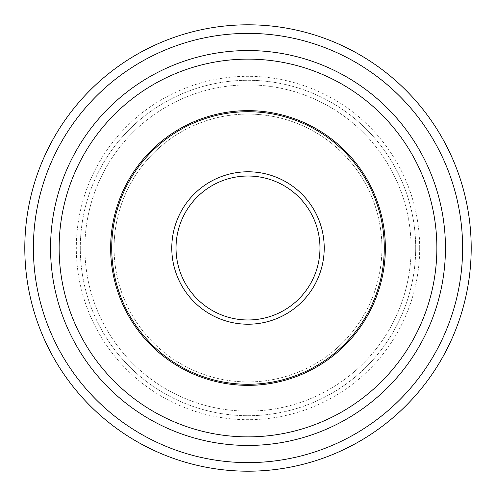 <?xml version="1.0" encoding="UTF-8"?>
<svg xmlns="http://www.w3.org/2000/svg" width="496" height="496" viewBox="0 0 496 496"><rect width="100%" height="100%" fill="white"/><g stroke="black" fill="none" stroke-linecap="round" stroke-linejoin="round"><path stroke-width="0.37" stroke-dasharray="2.48 1.86" d="M381.92 248A133.92 133.92 0 0 0 248 114.08A133.92 133.92 0 0 0 114.08 248A133.92 133.92 0 0 0 248 381.92A133.92 133.92 0 0 0 381.92 248A133.92 133.92 0 0 0 248 114.08A133.92 133.92 0 0 0 114.08 248A133.92 133.92 0 0 0 248 381.92A133.92 133.92 0 0 0 381.92 248A133.92 133.92 0 0 0 248 114.08A133.92 133.92 0 0 0 114.08 248M445.445 248A197.445 197.445 0 0 0 248 50.555A197.445 197.445 0 0 0 50.555 248A197.445 197.445 0 0 0 248 445.445A197.445 197.445 0 0 0 445.445 248A197.445 197.445 0 0 0 248 50.555A197.445 197.445 0 0 0 50.555 248A197.445 197.445 0 0 0 248 445.445A197.445 197.445 0 0 0 445.445 248A197.445 197.445 0 0 0 248 50.555A197.445 197.445 0 0 0 50.555 248A197.445 197.445 0 0 0 248 445.445A197.445 197.445 0 0 0 445.445 248M415.71 248A167.71 167.71 0 0 0 248 80.29A167.71 167.71 0 0 0 80.29 248A167.71 167.71 0 0 0 248 415.71A167.71 167.71 0 0 0 415.71 248A167.71 167.71 0 0 0 248 80.29A167.71 167.71 0 0 0 80.29 248A167.71 167.71 0 0 0 248 415.71A167.71 167.71 0 0 0 415.71 248M411.11 248A163.11 163.11 0 0 0 248 84.89A163.11 163.11 0 0 0 84.89 248A163.11 163.11 0 0 0 248 411.11A163.11 163.11 0 0 0 411.11 248A163.11 163.11 0 0 0 248 84.89A163.11 163.11 0 0 0 84.89 248A163.11 163.11 0 0 0 248 411.11A163.11 163.11 0 0 0 411.11 248M436.864 248A188.864 188.864 0 0 0 248 59.136A188.864 188.864 0 0 0 59.136 248A188.864 188.864 0 0 0 248 436.864A188.864 188.864 0 0 0 436.864 248A188.864 188.864 0 0 0 248 59.136A188.864 188.864 0 0 0 59.136 248A188.864 188.864 0 0 0 248 436.864A188.864 188.864 0 0 0 436.864 248M471.2 248A223.2 223.2 0 0 0 248 24.8A223.2 223.2 0 0 0 24.8 248A223.2 223.2 0 0 0 248 471.2A223.2 223.2 0 0 0 471.2 248M419.69 248A171.69 171.69 0 0 0 248 76.31A171.69 171.69 0 0 0 76.31 248A171.69 171.69 0 0 0 248 419.69A171.69 171.69 0 0 0 419.69 248"/><path stroke-width="0.74" d="M384.282 248A136.282 136.282 0 0 0 248 111.718A136.282 136.282 0 0 0 111.718 248A136.282 136.282 0 0 0 248 384.282A136.282 136.282 0 0 0 384.282 248M436.864 248A188.864 188.864 0 0 0 248 59.136A188.864 188.864 0 0 0 59.136 248A188.864 188.864 0 0 0 248 436.864A188.864 188.864 0 0 0 436.864 248M445.445 248A197.445 197.445 0 0 0 248 50.555A197.445 197.445 0 0 0 50.555 248A197.445 197.445 0 0 0 248 445.445A197.445 197.445 0 0 0 445.445 248M462.613 248A214.613 214.613 0 0 0 248 33.387A214.613 214.613 0 0 0 33.387 248A214.613 214.613 0 0 0 248 462.613A214.613 214.613 0 0 0 462.613 248M471.2 248A223.2 223.2 0 0 0 248 24.8A223.2 223.2 0 0 0 24.8 248A223.2 223.2 0 0 0 248 471.2A223.2 223.2 0 0 0 471.2 248M324.223 248A76.223 76.223 0 0 0 248 171.777A76.223 76.223 0 0 0 171.777 248A76.223 76.223 0 0 0 248 324.223A76.223 76.223 0 0 0 324.223 248M319.976 248A71.976 71.976 0 0 0 248 176.024A71.976 71.976 0 0 0 176.024 248A71.976 71.976 0 0 0 248 319.976A71.976 71.976 0 0 0 319.976 248M110.645 248A137.355 137.355 0 0 0 248 385.355A137.355 137.355 0 0 0 385.355 248A137.355 137.355 0 0 0 248 110.645A137.355 137.355 0 0 0 110.645 248"/></g></svg>
